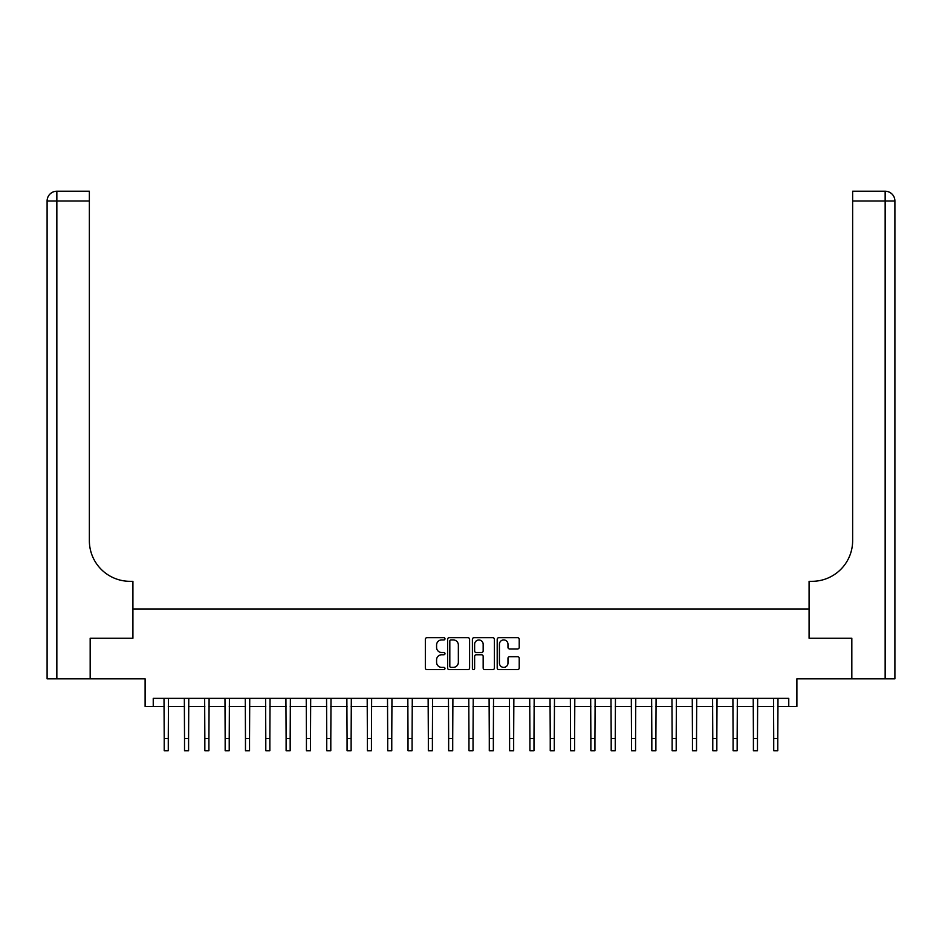 <?xml version="1.0" encoding="UTF-8"?>
<svg xmlns="http://www.w3.org/2000/svg" width="942" height="942" viewBox="0 0 942 942"><rect width="100%" height="100%" fill="white"/><g stroke="black" fill="none" stroke-linecap="round" stroke-linejoin="round"><path stroke-width="1.41" d="M444.989 638.817A1.119 1.119 0 0 0 443.882 637.699L426.926 637.699A1.59 1.59 0 0 0 425.337 639.288L425.337 668.008A1.59 1.59 0 0 0 426.926 669.609L443.882 669.609A1.119 1.119 0 0 0 444.989 668.49A1.119 1.119 0 0 0 443.882 667.372L441.68 667.372A5.11 5.11 0 0 1 436.582 662.273L436.582 659.871A5.11 5.11 0 0 1 441.68 654.772L443.882 654.772A1.119 1.119 0 0 0 444.989 653.654A1.119 1.119 0 0 0 443.882 652.535L441.68 652.535A5.11 5.11 0 0 1 436.582 647.425L436.582 645.034A5.11 5.11 0 0 1 441.68 639.936L443.882 639.936A1.119 1.119 0 0 0 444.989 638.817M517.629 648.944A1.59 1.59 0 0 0 519.219 647.354L519.219 639.288A1.59 1.59 0 0 0 517.629 637.699L498.801 637.699A1.59 1.59 0 0 0 497.199 639.288L497.199 668.008A1.59 1.59 0 0 0 498.801 669.609L517.629 669.609A1.59 1.59 0 0 0 519.219 668.008L519.219 658.281A1.59 1.59 0 0 0 517.629 656.68L509.575 656.68A1.59 1.59 0 0 0 507.973 658.281L507.973 663.109A4.263 4.263 0 0 1 503.711 667.372A4.263 4.263 0 0 1 499.437 663.109L499.437 644.198A4.263 4.263 0 0 1 503.711 639.936A4.263 4.263 0 0 1 507.973 644.198L507.973 647.354A1.59 1.59 0 0 0 509.575 648.944L517.629 648.944M153.24 706.476L153.24 698.352L788.76 698.352L788.76 706.476L796.885 706.476L796.885 678.841L851.745 678.841L851.745 638.217L809.084 638.217L809.084 608.956L132.916 608.956L132.916 638.217L132.916 581.32L129.996 581.32A40.636 40.636 0 0 1 89.36 540.684L89.36 200.987L56.85 200.987L56.85 678.841L90.173 678.841L90.173 638.217L132.916 638.217L90.255 638.217L90.255 678.841L145.115 678.841L145.115 706.476L164.214 706.476M469.599 639.288A1.59 1.59 0 0 0 468.009 637.699L449.181 637.699A1.59 1.59 0 0 0 447.591 639.288L447.591 668.008A1.59 1.59 0 0 0 449.181 669.609L468.009 669.609A1.59 1.59 0 0 0 469.599 668.008L469.599 639.288M473.991 637.699L492.819 637.699A1.59 1.59 0 0 1 494.409 639.288L494.409 668.008A1.59 1.59 0 0 1 492.819 669.609L484.765 669.609A1.59 1.59 0 0 1 483.164 668.008L483.164 656.362A1.59 1.59 0 0 0 481.574 654.772L476.228 654.772A1.59 1.59 0 0 0 474.627 656.362L474.627 668.49A1.119 1.119 0 0 1 473.508 669.609A1.119 1.119 0 0 1 472.401 668.49L472.401 639.288A1.59 1.59 0 0 1 473.991 637.699M168.277 706.476L184.526 706.476M188.588 706.476L204.838 706.476M208.912 706.476L225.162 706.476M229.224 706.476L245.473 706.476M249.536 706.476L265.797 706.476M269.859 706.476L286.109 706.476M290.171 706.476L306.433 706.476M310.495 706.476L326.744 706.476M330.807 706.476L347.068 706.476M351.13 706.476L367.38 706.476M371.442 706.476L387.704 706.476M391.766 706.476L408.016 706.476M412.078 706.476L428.339 706.476M432.402 706.476L448.651 706.476M452.713 706.476L468.963 706.476M473.037 706.476L489.287 706.476M493.349 706.476L509.598 706.476M513.661 706.476L529.922 706.476M533.984 706.476L550.234 706.476M554.296 706.476L570.558 706.476M574.62 706.476L590.87 706.476M594.932 706.476L611.193 706.476M615.256 706.476L631.505 706.476M635.567 706.476L651.829 706.476M655.891 706.476L672.141 706.476M676.203 706.476L692.464 706.476M696.527 706.476L712.776 706.476M716.838 706.476L733.088 706.476M737.162 706.476L753.412 706.476M757.474 706.476L773.723 706.476M777.786 706.476L788.76 706.476M450.935 639.936A1.119 1.119 0 0 0 449.817 641.043L449.817 666.253A1.119 1.119 0 0 0 450.935 667.372L453.255 667.372A5.11 5.11 0 0 0 458.354 662.273L458.354 645.034A5.11 5.11 0 0 0 453.255 639.936L450.935 639.936M483.164 644.281A4.263 4.263 0 0 0 478.901 640.007A4.263 4.263 0 0 0 474.627 644.281L474.627 650.946A1.59 1.59 0 0 0 476.228 652.535L481.574 652.535A1.59 1.59 0 0 0 483.164 650.946L483.164 644.281M164.014 698.352L164.214 738.575L168.277 738.575L168.465 698.352M164.214 738.575L164.214 750.774L168.277 750.774L168.277 738.575M184.338 698.352L184.526 738.575L188.588 738.575L188.777 698.352M184.526 738.575L184.526 750.774L188.588 750.774L188.588 738.575M204.65 698.352L204.838 738.575L208.912 738.575L209.1 698.352M204.838 738.575L204.838 750.774L208.912 750.774L208.912 738.575M224.973 698.352L225.162 738.575L229.224 738.575L229.412 698.352M225.162 738.575L225.162 750.774L229.224 750.774L229.224 738.575M245.285 698.352L245.473 738.575L249.536 738.575L249.736 698.352M245.473 738.575L245.473 750.774L249.536 750.774L249.536 738.575M56.85 678.841L47.1 678.841L47.1 200.987A9.75 9.75 0 0 1 56.85 191.226L89.36 191.226L89.36 200.987M129.996 581.32A40.636 40.636 0 0 1 89.36 540.684M47.1 200.987A9.75 9.75 0 0 1 56.85 191.226L56.85 200.987L47.1 200.987M894.9 678.841L851.827 678.841L851.827 638.217L809.084 638.217L809.084 581.32L812.004 581.32A40.636 40.636 0 0 0 852.64 540.684L852.64 191.226L885.15 191.226A9.75 9.75 0 0 1 894.9 200.987L894.9 678.841L894.9 200.987A9.75 9.75 0 0 0 885.15 191.226L885.15 200.987L852.64 200.987M812.004 581.32A40.636 40.636 0 0 0 852.64 540.684M265.597 698.352L265.797 738.575L269.859 738.575L270.048 698.352M265.797 738.575L265.797 750.774L269.859 750.774L269.859 738.575M285.921 698.352L286.109 738.575L290.171 738.575L290.371 698.352M286.109 738.575L286.109 750.774L290.171 750.774L290.171 738.575M306.232 698.352L306.433 738.575L310.495 738.575L310.683 698.352M306.433 738.575L306.433 750.774L310.495 750.774L310.495 738.575M326.556 698.352L326.744 738.575L330.807 738.575L331.007 698.352M326.744 738.575L326.744 750.774L330.807 750.774L330.807 738.575M346.868 698.352L347.068 738.575L351.13 738.575L351.319 698.352M347.068 738.575L347.068 750.774L351.13 750.774L351.13 738.575M367.192 698.352L367.38 738.575L371.442 738.575L371.643 698.352M367.38 738.575L367.38 750.774L371.442 750.774L371.442 738.575M387.503 698.352L387.704 738.575L391.766 738.575L391.954 698.352M387.704 738.575L387.704 750.774L391.766 750.774L391.766 738.575M407.827 698.352L408.016 738.575L412.078 738.575L412.278 698.352M408.016 738.575L408.016 750.774L412.078 750.774L412.078 738.575M428.139 698.352L428.339 738.575L432.402 738.575L432.59 698.352M428.339 738.575L428.339 750.774L432.402 750.774L432.402 738.575M448.463 698.352L448.651 738.575L452.713 738.575L452.902 698.352M448.651 738.575L448.651 750.774L452.713 750.774L452.713 738.575M468.775 698.352L468.963 738.575L473.037 738.575L473.225 698.352M468.963 738.575L468.963 750.774L473.037 750.774L473.037 738.575M489.098 698.352L489.287 738.575L493.349 738.575L493.537 698.352M489.287 738.575L489.287 750.774L493.349 750.774L493.349 738.575M509.41 698.352L509.598 738.575L513.661 738.575L513.861 698.352M509.598 738.575L509.598 750.774L513.661 750.774L513.661 738.575M529.722 698.352L529.922 738.575L533.984 738.575L534.173 698.352M529.922 738.575L529.922 750.774L533.984 750.774L533.984 738.575M550.046 698.352L550.234 738.575L554.296 738.575L554.497 698.352M550.234 738.575L550.234 750.774L554.296 750.774L554.296 738.575M570.357 698.352L570.558 738.575L574.62 738.575L574.808 698.352M570.558 738.575L570.558 750.774L574.62 750.774L574.62 738.575M590.681 698.352L590.87 738.575L594.932 738.575L595.132 698.352M590.87 738.575L590.87 750.774L594.932 750.774L594.932 738.575M610.993 698.352L611.193 738.575L615.256 738.575L615.444 698.352M611.193 738.575L611.193 750.774L615.256 750.774L615.256 738.575M631.317 698.352L631.505 738.575L635.567 738.575L635.768 698.352M631.505 738.575L631.505 750.774L635.567 750.774L635.567 738.575M651.628 698.352L651.829 738.575L655.891 738.575L656.079 698.352M651.829 738.575L651.829 750.774L655.891 750.774L655.891 738.575M671.952 698.352L672.141 738.575L676.203 738.575L676.403 698.352M672.141 738.575L672.141 750.774L676.203 750.774L676.203 738.575M692.264 698.352L692.464 738.575L696.527 738.575L696.715 698.352M692.464 738.575L692.464 750.774L696.527 750.774L696.527 738.575M712.588 698.352L712.776 738.575L716.838 738.575L717.027 698.352M712.776 738.575L712.776 750.774L716.838 750.774L716.838 738.575M732.9 698.352L733.088 738.575L737.162 738.575L737.351 698.352M733.088 738.575L733.088 750.774L737.162 750.774L737.162 738.575M753.223 698.352L753.412 738.575L757.474 738.575L757.662 698.352M753.412 738.575L753.412 750.774L757.474 750.774L757.474 738.575M773.535 698.352L773.723 738.575L777.786 738.575L777.986 698.352M773.723 738.575L773.723 750.774L777.786 750.774L777.786 738.575M885.15 678.841L885.15 200.987L894.9 200.987"/></g></svg>
